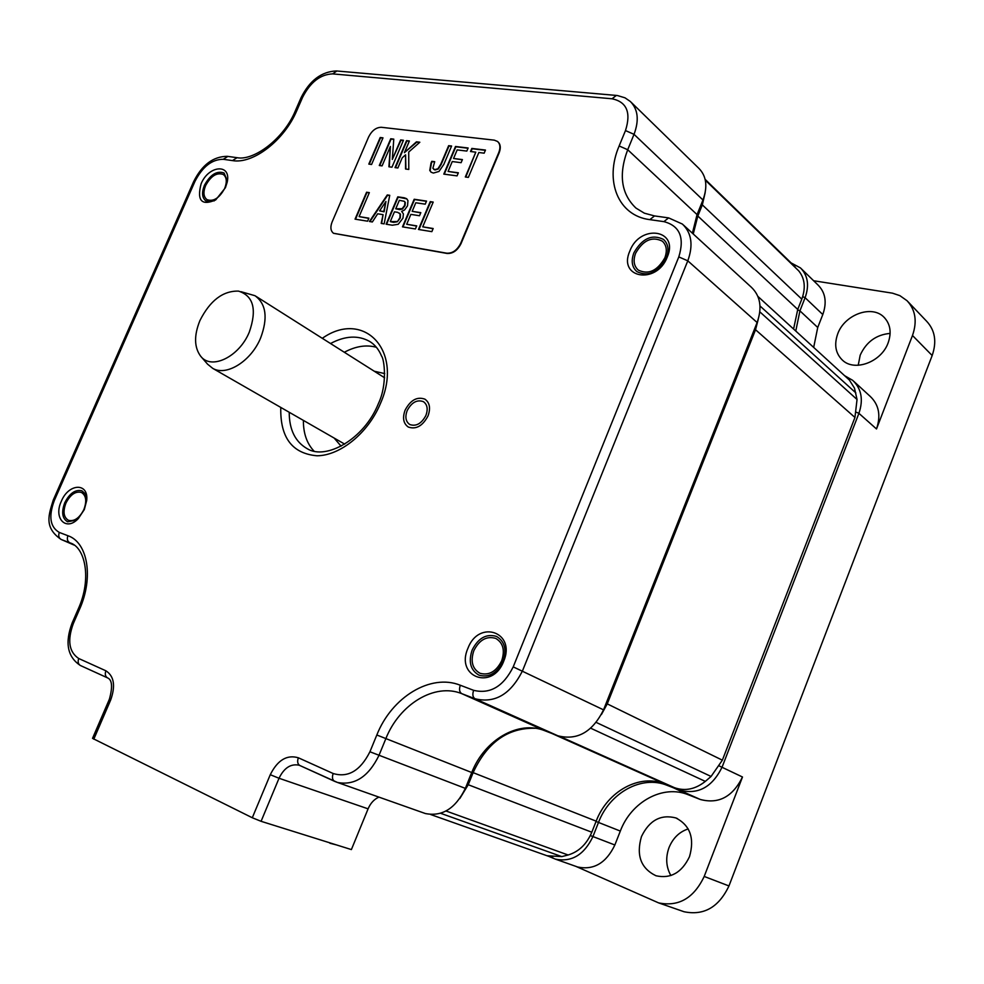 <?xml version="1.0" encoding="UTF-8"?>
<svg xmlns="http://www.w3.org/2000/svg" width="984" height="984" viewBox="0 0 984 984"><rect width="100%" height="100%" fill="white"/><g stroke="black" fill="none" stroke-linecap="round" stroke-linejoin="round"><path stroke-width="1.48" d="M705.134 179.334L798.787 270.932C804.851 278.497 805.859 287.906 801.8 299.148L702.33 204.869L705.196 192.52M702.33 204.869L697.828 216.025L797.741 309.443L793.584 329.013M693.24 233.995L697.828 216.025M757.901 296.418L849.389 380.058L854.481 388.127L857.039 399.492L854.948 417.462L755.54 329.738L758.209 319.431M755.54 329.738L607.251 703.88L601.409 714.544M459.836 798.504L468.236 784.728L473.119 772.637C487.129 742.366 507.855 727.582 535.296 728.271M854.948 417.462L722.367 760.177L711.063 776.462L705.319 781.394C695.331 789.303 685.036 791.394 674.458 787.68L664.901 783.953C639.514 773.461 607.362 791.296 596.169 821.16L591.802 832.23C586.722 844.161 578.838 851.75 568.125 854.998L561.79 856.609L546.993 855.736M801.8 299.148L797.741 309.443M322.026 840.385L284.068 828.503M327.709 842.169L330.034 842.894M336.589 844.949L329.898 843.239M548.764 856.351L555.308 859.094C571.556 862.439 584.09 854.936 592.922 836.609L598.481 822.464C609.662 792.649 641.777 774.851 667.152 785.343L679.378 790.115C697.89 794.974 712.133 787.323 722.084 767.151L858.909 413.329C863.546 399.725 861.48 388.742 852.71 380.353L844.789 375.79M856.547 412.308L858.909 413.329L876.498 428.962L912.488 335.495C917.359 321.461 915.538 309.874 907.039 300.71L899.868 295.643L892.5 293.171L813.633 280.748M908.06 301.78L926.645 321.264C935.071 330.341 936.916 341.756 932.168 355.519L728.959 885.944C718.849 907.223 703.88 915.821 684.04 911.737L682.047 911.036M575.947 866.4L658.591 902.881C678.653 906.977 693.855 898.171 704.2 876.449L742.489 777.003C732.723 796.819 718.652 804.309 700.301 799.475L688.185 794.728C663.007 784.309 631.261 801.726 620.326 831.074L614.865 844.985C606.206 863.005 593.807 870.348 577.694 867.015L576.243 866.498M641.457 836.584C649.354 820.299 660.842 814.088 675.91 817.95C690.202 825.441 694.729 838.343 689.501 856.67C681.851 872.624 670.67 878.995 655.984 875.76C640.867 868.405 636.033 855.354 641.457 836.584M876.498 428.962C881.037 415.58 878.946 404.731 870.237 396.417L853.768 381.325M795.773 331.018L799.931 310.846L817.729 327.488L813.682 347.377M817.729 327.488L822.796 314.548C827.052 302.432 825.502 292.629 818.135 285.139L801.32 268.743M837.716 333.883C844.469 314.646 871.738 304.523 883.927 317.143C890.348 323.847 891.762 332.407 888.146 342.826C881.418 362.014 854.641 371.977 842.501 360.206C835.527 353.428 833.94 344.658 837.716 333.883M688.197 828.922C679.378 831.824 672.995 838.036 669.046 847.519C665.442 857.581 666.045 866.916 670.867 875.551M797.594 309.825L799.931 310.846L805.096 297.697C809.451 285.397 807.913 275.483 800.509 267.943L791.173 262.937M890.126 333.404C876.277 334.658 866.289 341.915 860.188 355.163L858.22 365.285M199.912 320.587C193.91 335.483 194.155 347.352 200.662 356.208C211.302 370.365 239.247 356.872 249.296 332.112C257.119 309.517 253.515 295.84 238.472 291.104C222.876 290.76 210.023 300.587 199.912 320.587M200.921 356.503L207.562 364.166L212.79 368.397C226.517 376.515 251.105 361.177 260.575 338.102C268.066 318.078 266.209 303.958 255.016 295.717L241.043 291.707M378.938 797.114C374.154 799.229 370.538 803.141 368.09 808.836L351.386 849.586L261.08 821.308L252.298 817.753L92.533 738.344L109.347 699.304M61.352 501.25C68.597 483.23 88.781 482.344 86.703 500.462L84.316 509.564L78.376 518.494C66.137 531.84 53.173 518.31 61.352 501.25M201.093 183.848C208.633 165.103 231.511 163.319 227.206 182.138L225.447 187.673L215.68 199.937C201.609 206.037 196.751 200.674 201.093 183.848M629.809 251.105C639.858 223.688 679.292 229.235 667.3 256.984C656.734 285.028 617.595 278.251 629.809 251.105M467.917 648.345C478.642 619.157 516.293 632.036 503.673 661.285C492.418 691.1 455.1 676.857 467.917 648.345M425.924 415.433C421.496 423.673 416.109 426.699 409.75 424.51C405.728 421.644 404.854 417.031 407.142 410.66C411.583 402.37 417.007 399.369 423.403 401.656C427.339 404.51 428.175 409.098 425.924 415.433M314.019 451.115C306.86 443.538 303.318 433.304 303.38 420.402M376.429 347.291C366.392 344.511 355.691 346.171 344.326 352.26M631.211 102.324L698.874 168.35C706.475 176.099 707.828 186.64 702.957 199.986L697.053 214.598L692.392 233.22M683.523 225.09L751.333 287.23C760.411 295.926 762.342 307.685 757.114 322.518L603.549 709.858C592.491 732.047 577.276 740.694 557.903 735.798L544.878 730.755C518.494 719.907 484.337 739.931 471.754 772.538L465.358 788.381C455.567 808.467 442.234 816.855 425.359 813.534L423.846 812.993M76.826 519.958L67.625 521.815C62.201 518.519 61.254 512.147 64.784 502.676C69.692 493.205 75.411 489.257 81.943 490.819L85.264 493.845L86.776 499.048M214.241 200.871L205.963 200.97C202.052 197.87 201.535 192.643 204.426 185.287C210.342 174.562 216.886 170.466 224.081 173L227.39 181.031M503.107 661.297C497.068 673.24 489.048 677.865 479.023 675.172C470.549 670.301 468.249 661.949 472.123 650.08C478.236 638.026 486.367 633.475 496.502 636.414C504.694 641.297 506.895 649.588 503.107 661.297M633.868 252.863C642.208 238.325 652.097 233.86 663.548 239.444C668.284 243.884 669.218 250.059 666.352 257.98C658.075 272.433 648.247 276.984 636.882 271.621C631.937 267.168 630.929 260.92 633.868 252.863M428.003 415.961C422.616 426.011 416.048 429.713 408.286 427.031C403.366 423.55 402.308 417.917 405.113 410.143C410.525 400.033 417.13 396.38 424.94 399.172C429.737 402.653 430.758 408.249 428.003 415.961M224.623 188.534C227.193 181.954 226.763 177.268 223.306 174.488C216.837 172.212 210.945 175.902 205.631 185.546C203.024 192.175 203.479 196.874 207.009 199.666C213.442 201.88 219.309 198.165 224.623 188.534M664.84 257.833C667.423 250.711 666.586 245.139 662.318 241.154C652.011 236.123 643.106 240.157 635.615 253.232C632.97 260.477 633.868 266.098 638.309 270.108C648.542 274.942 657.386 270.846 664.84 257.833M83.861 509.589C86.986 501.114 86.161 495.395 81.377 492.43C75.497 491.028 70.356 494.583 65.928 503.107C62.767 511.631 63.616 517.363 68.486 520.327C74.329 521.668 79.458 518.088 83.861 509.589M501.692 660.805C505.112 650.264 503.119 642.798 495.739 638.395C486.613 635.762 479.306 639.871 473.808 650.719C470.327 661.383 472.394 668.899 480.007 673.277C489.036 675.713 496.256 671.555 501.692 660.805M404.399 152.655L409.381 140.995L406.54 140.65L395.027 167.612L397.868 167.981L402.185 157.87L405.58 154.808L405.543 169.014L408.778 169.445L408.717 152.028L419.836 142.237L416.466 141.831L404.399 152.655L416.822 142.126L419.59 142.459M381.362 127.293C376.122 127.366 371.878 130.577 368.643 136.924L332.1 221.978C330.12 227.156 330.587 230.92 333.502 233.269L446.773 253.195C452.566 253.454 457.191 250.157 460.672 243.319L498.802 152.483C500.647 147.625 500.216 143.947 497.523 141.45L494.312 140.159L381.362 127.293M355.052 219.149L367.598 221.191L368.889 218.177L359.099 216.603L369.344 192.63L366.577 192.224L355.052 219.149M381.189 223.405L384.141 223.885L389.738 195.312L387.278 194.943L369.43 221.486L372.358 221.966L377.671 213.799L383.071 214.66L381.189 223.405M398.212 224.29L402.96 218.141L403.415 213.922L401.669 211.412L404.559 209.973L407.536 205.804L407.966 200.601L406.601 198.682L404.264 197.796L397.782 196.837L386.122 224.204L392.333 225.213L398.212 224.29M402.481 226.861L415.396 228.965L416.712 225.877L406.687 224.266L410.869 214.389L419.504 215.742L420.82 212.655L412.173 211.326L415.802 202.766L425.223 204.168L426.527 201.093L414.19 199.26L402.481 226.861M418.471 229.469L431.853 231.646L433.169 228.522L422.726 226.837L433.206 202.077L430.242 201.634L418.471 229.469M368.816 164.107L371.571 164.476L382.985 137.846L380.218 137.514L368.816 164.107M388.901 166.788L391.964 167.194L403.452 140.281L400.623 139.949L392.308 159.42L393.784 139.125L390.734 138.769L379.295 165.509L382.075 165.878L390.39 146.456L388.901 166.788M443.833 164.389L451.607 146.026L448.642 145.669L440.807 164.18L437.929 168.719L434.694 169.666L432.874 168.239L434.707 161.696L431.779 161.327L431.029 163.086L429.762 170.417L431.066 172.2L433.391 173.061L438.975 171.462L443.833 164.389M468.138 147.994L455.494 146.481L443.796 174.119L457.056 175.878L458.359 172.79L448.077 171.437L452.259 161.548L461.115 162.68L462.418 159.593L453.55 158.473L457.179 149.912L466.834 151.081L468.138 147.994M478.839 152.52L484.165 153.172L485.469 150.06L471.816 148.436L470.512 151.524L475.789 152.163L465.321 176.985L468.359 177.391L478.839 152.52M333.576 233.319L447.142 253.466C452.935 253.724 457.56 250.44 461.041 243.602L499.159 152.791C501.004 147.932 500.573 144.254 497.879 141.757L497.83 141.721M369.258 192.839L366.946 192.495L355.507 219.223M368.803 218.374L359.099 216.603M383.071 214.66L381.608 223.466M389.701 195.533L387.647 195.226L369.935 221.572M406.872 198.891L398.151 197.12L386.577 224.278M426.441 201.302L414.559 199.543L402.936 226.935M420.721 212.864L412.173 211.326M416.626 226.074L406.687 224.266M433.108 202.298L430.611 201.929L418.926 229.543M433.083 228.731L422.726 226.837M382.887 138.08L380.587 137.797L369.271 164.168M390.39 146.456L389.283 166.837M393.76 139.371L391.103 139.052L379.75 165.57M403.354 140.515L400.992 140.232L392.308 159.42M405.58 154.808L405.912 169.063M409.282 141.229L406.896 140.946L395.494 167.674M434.608 161.93L432.136 161.61L431.386 163.381L430.131 170.699L431.164 172.262M451.508 146.259L449.012 145.964L441.164 164.463L438.286 169.014L435.051 169.961L433.71 169.346M468.04 148.24L455.85 146.776L444.264 174.18M462.32 159.826L453.55 158.473M458.261 173.024L448.077 171.437M475.789 152.163L465.789 177.046M485.37 150.306L472.172 148.732L470.979 151.573M385.925 201.511L384.117 211.806L379.566 210.871L385.925 201.511L383.748 211.535L379.566 210.871M404.449 201.474L405.31 202.446L405.014 205.644L402.505 208.989L399.725 209.629L395.74 208.792L399.344 200.305L404.215 201.29L404.941 202.163L404.645 205.361L402.136 208.706L395.74 208.792M399.332 213.122L400.451 214.192L400.316 217.944L397.351 221.769L393.514 222.359L390.279 221.621L394.436 211.831L397.684 212.335L400.07 213.909L399.947 217.673L397.351 221.769M396.983 221.498L390.279 221.621M794.998 266.689L705.147 179.383M798.787 270.932L705.319 180.17M855.846 392.899L760.005 305.987M857.039 399.492L759.832 311.854M722.367 760.177L607.251 703.88M711.063 776.462L596.267 722.441M705.319 781.394L590.744 728.221M674.458 787.68L560.068 736.536M551.938 733.486L664.901 783.953M473.119 772.637L596.169 821.16M591.802 832.23L468.236 784.728M568.125 854.998L446.035 811M561.79 856.609L440.635 813.301M932.168 355.519L912.488 335.495M728.959 885.944L704.2 876.449M719.538 766.093L742.489 777.003M552.688 857.175L552.836 858.159M590.326 835.551L614.865 844.985M596.046 821.468L620.326 831.074M667.091 784.814L688.185 794.728M679.255 789.057L679.378 790.115L700.301 799.475M802.686 296.651L805.096 297.697L822.796 314.548M374.301 371.239L384.732 373.6M341.091 446.17L334.129 438.04M252.298 817.753L270.268 774.703C277.599 760.079 286.971 754.433 298.361 757.791L333.182 773.522C348.115 777.975 360.365 770.718 369.923 751.764L376.823 734.999C391.767 697.078 430.648 673.24 460.315 685.245L473.636 690.325C490.18 694.323 503.377 686.5 513.217 666.869L678.8 256.91C684.741 237.587 679.772 225.828 663.905 221.634L649.834 219.641C617.927 215.73 604.225 180.564 619.145 145.964L625.48 130.577C631.236 112.484 626.759 101.893 612.06 98.781L332.629 73.886C320.341 74.378 310.329 82.201 302.58 97.355L296.861 110.479C284.351 140.368 253.109 164.316 232.482 160.601L223.27 159.297C211.978 159.297 202.532 166.665 194.955 181.413L54.354 500.401C48.413 516.366 50.061 527.043 59.298 532.43L67.908 535.714C87.797 542.368 93.849 577.522 79.495 609.391L73.345 623.499C67.158 640.399 68.966 652.072 78.745 658.517L105.891 670.793C114.095 676.094 115.681 685.848 110.663 700.03L93.787 739.181M322.297 338.312C363.76 309.038 404.141 350.845 380.291 403.834C368.077 433.083 340.279 455.629 317.02 455.789C292.125 453.587 280.046 437.474 280.784 407.425M378.311 403.797C364.203 439.245 325.999 460.364 307.328 448.766C295.286 441.927 289.247 429.762 289.222 412.271M330.526 343.527C345.15 335.741 358.201 335.052 369.664 341.448L371.054 342.346M110.663 700.03L109.372 699.28C112.779 686.918 112.164 679.784 107.527 677.865L107.65 677.927M261.08 821.308L279.025 778.258L368.09 808.836M270.268 774.703L279.025 778.258C284.056 767.963 290.686 763.596 298.902 765.158L299.714 765.454M298.361 757.791C297.094 761.456 297.562 764.027 299.788 765.478L334.388 781.234M333.182 773.522C331.891 777.274 332.346 779.869 334.56 781.333L337.463 782.452C354.658 785.736 368.496 776.733 378.951 755.441L385.839 738.676C399.406 704.2 434.817 682.625 461.742 693.646L475.038 698.763C494.878 703.634 510.721 694.286 522.541 670.731L687.791 260.822C693.425 245.176 691.629 232.925 682.404 224.069L668.603 217.882L663.905 221.634M369.923 751.764L465.358 788.381M376.823 734.999L471.754 772.538M460.315 685.245C458.95 689.341 459.43 692.133 461.742 693.646L544.878 730.755M473.636 690.325C472.258 694.446 472.726 697.25 475.038 698.763L557.903 735.798M513.217 666.869L603.549 709.858M678.8 256.91L687.791 260.822L757.114 322.518M649.834 219.641L654.532 215.927L644.36 213.184L635.959 208.079C621.15 193.959 618.407 174.512 627.706 149.728L634.028 134.328C639.268 120.294 638.05 109.359 630.375 101.512L624.975 97.81L617.497 95.559L616.341 95.423L612.06 98.781M619.145 145.964L627.706 149.728L697.053 214.598M625.48 130.577L634.028 134.328L702.957 199.986M332.629 73.886L336.86 70.996L615.861 95.386M302.58 97.355L301.006 97.822L295.36 110.761M296.861 110.479L295.298 110.921C283.773 139.002 253.651 161.068 237.083 157.686L232.482 160.601M223.27 159.297L227.857 156.407L236.615 157.625M194.955 181.413L193.627 181.659L53.259 500.057C48.979 514.202 43.468 527.313 61.082 539.429L71.156 543.352M54.354 500.401L53.247 500.081M59.298 532.43C58.154 535.714 58.806 538.063 61.217 539.478L74.034 545.025M67.908 535.714C66.764 539.011 67.404 541.372 69.827 542.799L71.463 543.5M79.495 609.391L78.302 608.85L72.164 622.933C64.686 642.786 67.441 656.98 80.405 665.504L107.354 677.779M73.345 623.499L72.164 622.933M78.745 658.517C77.601 661.752 78.154 664.089 80.405 665.504L107.527 677.865C105.276 676.439 104.735 674.077 105.891 670.793M548.432 856.24L430.697 814.543M675.91 817.95L677.299 818.54M555.308 859.094L577.694 867.015M684.04 911.737L658.591 902.881M883.927 317.143L884.678 317.906M256.012 296.344L384.621 377.782M212.79 368.397L344.72 444.128M371.202 342.444L369.664 341.448C374.867 344.597 378.852 349.504 381.608 356.171C384.24 359.086 387.634 384.51 378.348 403.698M299.579 765.392L337.463 782.452L425.359 813.534M668.148 217.821L654.532 215.927M336.356 70.946C321.399 71.623 309.628 80.528 301.079 97.662M227.378 156.333C213.282 156.394 202.052 164.795 193.688 181.548M71.266 543.414L70.061 542.885C85.239 547.227 91.918 578.875 78.302 608.85M74.058 545.05L61.082 539.429"/></g></svg>
